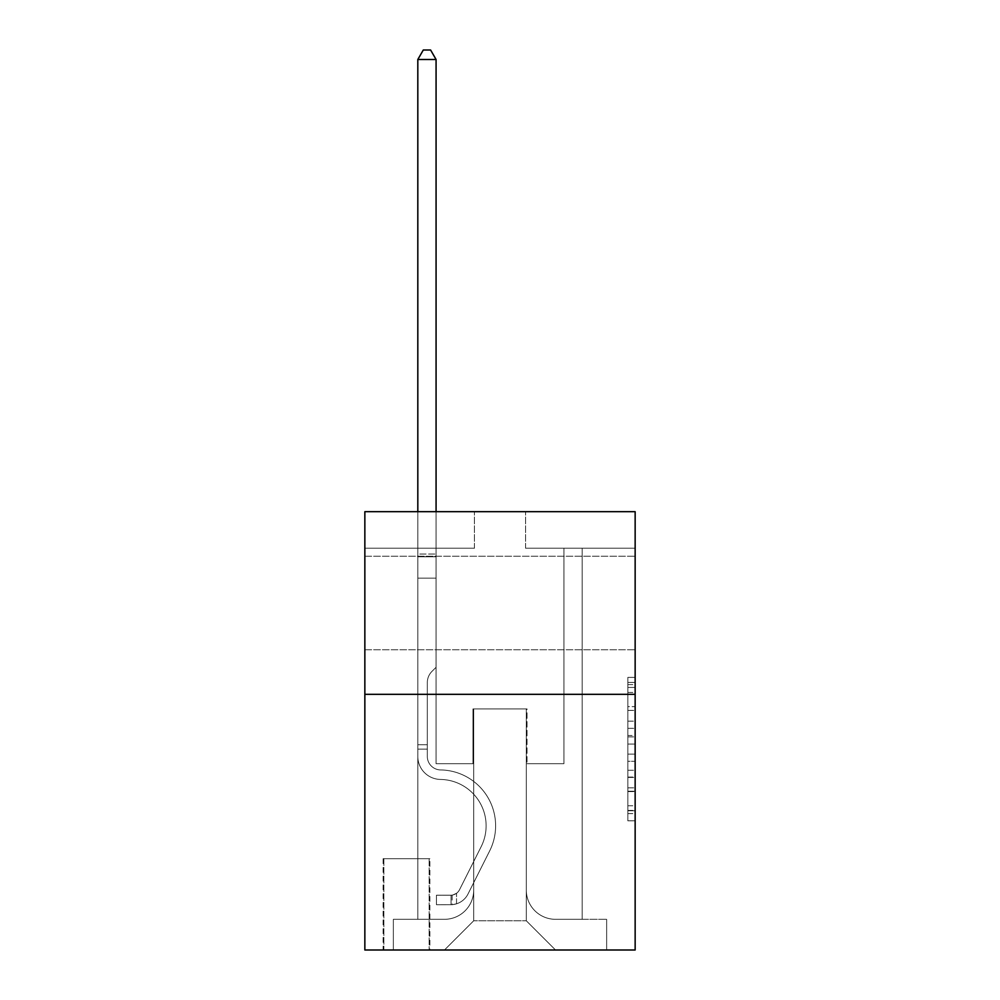 <?xml version="1.0" encoding="UTF-8"?>
<svg xmlns="http://www.w3.org/2000/svg" width="1000" height="1000" viewBox="0 0 1000 1000"><rect width="100%" height="100%" fill="white"/><g stroke="black" fill="none" stroke-linecap="round" stroke-linejoin="round"><path stroke-width="0.75" stroke-dasharray="5 3.75" d="M627.837 721.137L627.837 744.087L635.15 744.087L635.15 813.637L635.15 684.575L635.15 744.087L627.837 744.087L627.837 682.425L627.837 820.812L627.837 677.4L627.837 810.775L635.15 810.775L627.837 810.775L635.15 810.775L627.837 810.775L627.837 787.825L627.837 820.812L635.15 820.812L635.15 677.4L635.15 810.413L635.15 754.125L627.837 754.125L635.15 754.125L635.15 787.825L635.15 687.438L627.837 687.438L635.15 687.438L635.15 820.812L635.15 684.575L635.15 820.812L627.837 820.812L627.837 677.4L635.15 677.4L635.15 684.575L635.15 677.4L635.15 684.575L635.15 677.4L635.15 682.425L635.15 677.4L627.837 677.4L627.837 687.438L635.15 687.438L627.837 687.438L627.837 721.137L635.15 721.137M635.15 603L635.15 649.762L635.15 603M364.85 603L364.85 649.762L364.85 603M429.875 858.688L383.113 858.688L429.875 858.688L429.875 950L383.113 950L429.875 950M383.113 858.688L383.113 950M635.15 735.487L635.15 728.312L635.15 735.487L627.837 735.487L627.837 706.625L627.837 791.587L627.837 770.263L635.15 770.263L627.837 770.263L627.837 820.812L635.15 820.812L627.837 820.812L635.15 820.812L627.837 820.812L627.837 677.4L635.15 677.4L627.837 677.4L635.15 677.4L627.837 677.4L627.837 735.487L635.15 735.487M635.15 694.312L635.15 950L364.85 950L364.85 694.312L635.15 694.312L635.15 511.688L525.562 511.688L635.15 511.688L635.15 548.212L635.15 511.688L364.85 511.688L474.438 511.688L364.85 511.688L364.85 694.312L635.15 694.312L364.85 694.312M417.812 548.212L417.812 919.312L444.475 919.312A29.225 29.225 0 0 0 473.7 890.1L473.7 708.925L473.7 920.775L473.7 708.925L473.7 920.775L473.7 708.925L526.3 708.925L526.3 890.1A29.225 29.225 0 0 0 555.525 919.312L582.188 919.312L582.188 548.212L582.188 919.312L582.188 548.212L582.188 919.312L582.188 548.212L582.188 919.312L582.188 548.212L582.188 919.312L582.188 548.212L582.188 919.312L582.188 548.212L582.188 919.312L582.188 548.212L582.188 919.312L582.188 548.212L582.188 919.312L606.65 919.312L555.525 919.312L582.188 919.312L555.525 919.312L582.188 919.312L555.525 919.312L582.188 919.312L555.525 919.312L582.188 919.312L555.525 919.312L582.188 919.312L555.525 919.312L582.188 919.312L555.525 919.312L582.188 919.312L582.188 548.212L563.925 548.212L582.188 548.212L563.925 548.212L582.188 548.212L563.925 548.212L582.188 548.212L563.925 548.212L582.188 548.212L563.925 548.212L582.188 548.212L563.925 548.212L582.188 548.212L563.925 548.212L582.188 548.212L563.925 548.212L582.188 548.212L563.925 548.212L582.188 548.212L582.188 919.312L555.525 919.312A29.225 29.225 0 0 1 526.3 890.1A29.225 29.225 0 0 0 555.525 919.312A29.225 29.225 0 0 1 526.3 890.1A29.225 29.225 0 0 0 555.525 919.312A29.225 29.225 0 0 1 526.3 890.1A29.225 29.225 0 0 0 555.525 919.312A29.225 29.225 0 0 1 526.3 890.1A29.225 29.225 0 0 0 555.525 919.312A29.225 29.225 0 0 1 526.3 890.1A29.225 29.225 0 0 0 555.525 919.312A29.225 29.225 0 0 1 526.3 890.1A29.225 29.225 0 0 0 555.525 919.312A29.225 29.225 0 0 1 526.3 890.1A29.225 29.225 0 0 0 555.525 919.312A29.225 29.225 0 0 1 526.3 890.1L526.3 708.925L526.3 920.775L473.7 920.775L526.3 920.775L555.525 950L606.65 950L444.475 950L555.525 950L526.3 920.775L555.525 950L526.3 920.775L526.3 708.925L526.3 920.775L526.3 708.925L472.975 708.925L472.975 763.713L436.075 763.713L436.075 548.212L417.812 548.212L417.812 919.312L444.475 919.312A29.225 29.225 0 0 0 473.7 890.1L473.7 708.925L472.975 708.925L472.975 763.713L436.075 763.713L436.075 548.212L417.812 548.212L417.812 919.312L444.475 919.312L393.35 919.312L444.475 919.312L417.812 919.312L417.812 548.212L417.812 919.312L417.812 548.212L417.812 919.312L417.812 548.212L417.812 919.312L417.812 548.212L417.812 919.312L417.812 548.212L417.812 919.312L417.812 548.212L417.812 919.312L417.812 548.212L436.075 548.212L417.812 548.212L436.075 548.212L417.812 548.212L436.075 548.212L417.812 548.212L436.075 548.212L417.812 548.212L436.075 548.212L417.812 548.212L436.075 548.212L417.812 548.212L436.075 548.212L417.812 548.212L436.075 548.212L417.812 548.212L417.812 919.312L417.812 548.212M473.7 890.1L473.7 708.925L472.975 708.925L472.975 763.713L436.075 763.713L436.075 548.212L436.075 763.713L436.075 548.212L436.075 763.713L436.075 548.212L436.075 763.713L436.075 548.212L436.075 763.713L436.075 548.212L436.075 763.713L436.075 548.212L436.075 763.713L436.075 548.212L436.075 763.713L436.075 548.212L436.075 763.713L472.975 763.713L436.075 763.713L472.975 763.713L436.075 763.713L472.975 763.713L436.075 763.713L472.975 763.713L436.075 763.713L472.975 763.713L436.075 763.713L472.975 763.713L436.075 763.713L472.975 763.713L436.075 763.713L472.975 763.713L472.975 708.925L472.975 763.713L472.975 708.925L472.975 763.713L472.975 708.925L472.975 763.713L472.975 708.925L472.975 763.713L472.975 708.925L472.975 763.713L472.975 708.925L472.975 763.713L472.975 708.925L472.975 763.713L472.975 708.925L473.7 708.925L472.975 708.925L473.7 708.925L472.975 708.925L473.7 708.925L472.975 708.925L473.7 708.925L472.975 708.925L473.7 708.925L472.975 708.925L473.7 708.925L472.975 708.925L473.7 708.925L472.975 708.925L473.7 708.925L473.7 890.1A29.225 29.225 0 0 1 444.475 919.312A29.225 29.225 0 0 0 473.7 890.1A29.225 29.225 0 0 1 444.475 919.312A29.225 29.225 0 0 0 473.7 890.1A29.225 29.225 0 0 1 444.475 919.312A29.225 29.225 0 0 0 473.7 890.1A29.225 29.225 0 0 1 444.475 919.312A29.225 29.225 0 0 0 473.7 890.1A29.225 29.225 0 0 1 444.475 919.312A29.225 29.225 0 0 0 473.7 890.1A29.225 29.225 0 0 1 444.475 919.312A29.225 29.225 0 0 0 473.7 890.1A29.225 29.225 0 0 1 444.475 919.312A29.225 29.225 0 0 0 473.7 890.1M635.15 548.212L525.562 548.212L635.15 548.212M364.85 548.212L474.438 548.212L364.85 548.212L364.85 511.688L364.85 548.212M383.85 950L429.137 950L383.85 950L383.85 858.688L429.137 858.688L429.137 950L429.137 858.688L383.85 858.688L383.85 950M393.35 950L444.475 950L473.7 920.775L444.475 950L473.7 920.775L444.475 950L393.35 950L393.35 919.312L393.35 950M527.025 708.925L526.3 708.925L527.025 708.925L526.3 708.925L527.025 708.925L526.3 708.925L527.025 708.925L526.3 708.925L527.025 708.925L526.3 708.925L527.025 708.925L526.3 708.925L527.025 708.925L526.3 708.925L527.025 708.925L526.3 708.925L527.025 708.925L526.3 708.925L527.025 708.925L527.025 763.713L527.025 708.925M525.562 548.212L525.562 511.688L525.562 548.212M474.438 548.212L474.438 511.688L474.438 548.212M606.65 919.312L606.65 950L606.65 919.312M563.925 548.212L563.925 763.713L527.025 763.713L563.925 763.713L527.025 763.713L563.925 763.713L527.025 763.713L563.925 763.713L527.025 763.713L563.925 763.713L527.025 763.713L563.925 763.713L527.025 763.713L563.925 763.713L527.025 763.713L563.925 763.713L527.025 763.713L563.925 763.713L527.025 763.713L563.925 763.713L563.925 548.212M627.837 744.087L635.15 744.087L627.837 744.087M627.837 682.425L627.837 677.4L627.837 682.425L635.15 682.425L627.837 682.425M627.837 791.237L627.837 761.3L627.837 791.237L635.15 791.237L627.837 791.237M627.837 761.3L627.837 754.125L635.15 754.125L627.837 754.125L627.837 761.3L635.15 761.3L627.837 761.3M627.837 706.625L627.837 687.438L627.837 706.625L635.15 706.625L627.837 706.625M627.837 677.4L635.15 677.4L627.837 677.4L627.837 684.575L627.837 677.4L635.15 677.4M627.837 820.812L635.15 820.812L627.837 820.812L627.837 813.637L627.837 820.812M427.312 744.725L427.312 749.112L417.812 749.112L417.812 744.725L417.812 756.425L417.812 59.5L417.812 578.162L417.812 59.5L436.075 59.5L436.075 554.062L436.075 59.5L417.812 59.5L423.3 50L430.6 50L423.3 50L417.812 59.5L417.812 578.162L417.812 59.5L436.075 59.5L430.6 50L436.075 59.5L436.075 578.162L417.812 578.162L417.812 59.5L423.3 50L430.6 50L423.3 50L417.812 59.5L417.812 578.162L417.812 59.5L436.075 59.5L417.812 59.5L423.3 50L430.6 50L436.075 59.5L430.6 50L423.3 50L417.812 59.5L417.812 578.162L436.075 578.162L436.075 667.288L431.962 671.4A15.875 15.875 -35.3 0 0 427.312 682.625A15.875 15.875 144.7 0 1 431.962 671.4L436.075 667.288L436.075 59.5L436.075 578.162L417.812 578.162L417.812 756.425A23.012 23.012 -35.3 0 0 440.462 779.438A23.012 23.012 144.7 0 1 417.812 756.425L417.812 578.162L436.075 578.162L436.075 667.288L431.962 671.4A15.875 15.875 -59.8 0 0 427.312 682.625A15.875 15.875 120.2 0 1 431.962 671.4L436.075 667.288L436.075 59.5L417.812 59.5L436.075 59.5L430.6 50L436.075 59.5L436.075 578.162L417.812 578.162L417.812 756.425A23.012 23.012 -59.8 0 0 440.462 779.438A23.012 23.012 144.7 0 1 417.812 756.425L417.812 578.162L436.075 578.162L436.075 667.288L431.962 671.4A15.875 15.875 -59.8 0 0 427.312 682.625A15.875 15.875 120.2 0 1 431.962 671.4L436.075 667.288L436.075 59.5L417.812 59.5L423.3 50L430.6 50L423.3 50L417.812 59.5L417.812 554.062L417.812 59.5L436.075 59.5L430.6 50L436.075 59.5L436.075 578.162L417.812 578.162L417.812 756.425A23.012 23.012 -59.8 0 0 440.462 779.438A23.012 23.012 144.7 0 1 417.812 756.425L417.812 578.162L436.075 578.162L436.075 667.288L431.962 671.4A15.875 15.875 -59.8 0 0 427.312 682.625A15.875 15.875 120.2 0 1 431.962 671.4L436.075 667.288L436.075 59.5L417.812 59.5L423.3 50L430.6 50L423.3 50L417.812 59.5L417.812 556.788L417.812 59.5L436.075 59.5L430.6 50L436.075 59.5L436.075 578.162L417.812 578.162L417.812 756.425A23.012 23.012 -59.8 0 0 440.462 779.438A46.388 46.388 144.7 0 1 481.175 846.65A46.388 46.388 -35.3 0 0 440.462 779.438A23.012 23.012 120.2 0 1 417.812 756.425L417.812 578.162L436.075 578.162L436.075 667.288L431.962 671.4A15.875 15.875 -59.8 0 0 427.312 682.625A15.875 15.875 120.2 0 1 431.962 671.4L436.075 667.288L436.075 59.5L417.812 59.5L423.3 50L430.6 50L423.3 50L417.812 59.5L417.812 756.425A23.012 23.012 -59.8 0 0 440.462 779.438A23.012 23.012 120.2 0 1 417.812 756.425L417.812 578.162L436.075 578.162L436.075 667.288L431.962 671.4A15.875 15.875 -59.8 0 0 427.312 682.625A15.875 15.875 120.2 0 1 431.962 671.4L436.075 667.288L436.075 578.162L417.812 578.162L417.812 756.425A23.012 23.012 -59.8 0 0 440.462 779.438A23.012 23.012 120.2 0 1 417.812 756.425L417.812 578.162L436.075 578.162L436.075 556.788L436.075 667.288L431.962 671.4A15.875 15.875 -59.8 0 0 427.312 682.625A15.875 15.875 120.2 0 1 431.962 671.4L436.075 667.288L436.075 578.162L417.812 578.162L417.812 756.425A23.012 23.012 -59.8 0 0 440.462 779.438A46.388 46.388 120.2 0 1 481.175 846.65A46.388 46.388 -35.3 0 0 440.462 779.438A23.012 23.012 120.2 0 1 417.812 756.425L417.812 578.162L436.075 578.162L436.075 554.062L436.075 667.288L431.962 671.4A15.875 15.875 -59.8 0 0 427.312 682.625A15.875 15.875 120.2 0 1 431.962 671.4L436.075 667.288L436.075 578.162L417.812 578.162L417.812 756.425A23.012 23.012 -59.8 0 0 440.462 779.438A23.012 23.012 120.2 0 1 417.812 756.425L417.812 578.162L436.075 578.162L436.075 59.5L430.6 50L436.075 59.5L436.075 667.288L431.962 671.4A15.875 15.875 -59.8 0 0 427.312 682.625A15.875 15.875 120.2 0 1 431.962 671.4L436.075 667.288L436.075 578.162L417.812 578.162L417.812 756.425L417.812 749.112L427.312 749.112L427.312 744.725L417.812 744.725L427.312 744.725L427.312 756.425L427.312 682.625L427.312 756.425A13.513 13.513 -35.3 0 0 440.613 769.938A13.513 13.513 144.7 0 1 427.312 756.425L427.312 682.625L427.312 756.425L427.312 744.725L417.812 744.725L427.312 744.725L427.312 756.425A13.513 13.513 -59.8 0 0 440.613 769.938A13.513 13.513 144.7 0 1 427.312 756.425L427.312 682.625L427.312 756.425A13.513 13.513 -59.8 0 0 440.613 769.938A13.513 13.513 144.7 0 1 427.312 756.425L427.312 682.625L427.312 756.425L427.312 744.725L417.812 744.725L427.312 744.725L427.312 756.425A13.513 13.513 -59.8 0 0 440.613 769.938A55.888 55.888 144.7 0 1 489.663 850.925A55.888 55.888 -35.3 0 0 440.613 769.938A13.513 13.513 120.2 0 1 427.312 756.425L427.312 682.625L427.312 756.425A13.513 13.513 -59.8 0 0 440.613 769.938A13.513 13.513 120.2 0 1 427.312 756.425L427.312 682.625L427.312 756.425L427.312 744.725L417.812 744.725L427.312 744.725L427.312 756.425A13.513 13.513 -59.8 0 0 440.613 769.938A13.513 13.513 120.2 0 1 427.312 756.425L427.312 682.625L427.312 756.425A13.513 13.513 -59.8 0 0 440.613 769.938A55.888 55.888 120.2 0 1 489.663 850.925A55.888 55.888 -35.3 0 0 440.613 769.938A13.513 13.513 120.2 0 1 427.312 756.425L427.312 682.625L427.312 756.425L427.312 744.725L417.812 744.725M451.05 904.7A19.363 19.363 -35.3 0 0 467.987 894.038L489.663 850.925A55.888 55.888 -35.3 0 0 440.613 769.938A13.513 13.513 120.2 0 1 427.312 756.425A13.513 13.513 -59.8 0 0 440.613 769.938A13.513 13.513 120.2 0 1 427.312 756.425L427.312 682.625L427.312 756.425A13.513 13.513 -59.8 0 0 440.613 769.938A55.888 55.888 120.2 0 1 489.663 850.925L467.987 894.038L489.663 850.925A55.888 55.888 -59.8 0 0 440.613 769.938A13.513 13.513 120.2 0 1 427.312 756.425A13.513 13.513 120.2 0 0 440.613 769.938A13.513 13.513 120.2 0 1 427.312 756.425A13.513 13.513 120.2 0 0 440.613 769.938A55.888 55.888 120.2 0 1 489.663 850.925A55.888 55.888 -59.8 0 0 440.613 769.938A13.513 13.513 120.2 0 1 427.312 756.425A13.513 13.513 120.2 0 0 440.613 769.938A55.888 55.888 120.2 0 1 489.663 850.925A55.888 55.888 -59.8 0 0 440.613 769.938A13.513 13.513 120.2 0 1 427.312 756.425A13.513 13.513 120.2 0 0 440.613 769.938A13.513 13.513 120.2 0 1 427.312 756.425A13.513 13.513 120.2 0 0 440.613 769.938A55.888 55.888 120.2 0 1 489.663 850.925L467.987 894.038L489.663 850.925A55.888 55.888 -59.8 0 0 440.613 769.938A13.513 13.513 120.2 0 1 427.312 756.425A13.513 13.513 120.2 0 0 440.613 769.938A55.888 55.888 120.2 0 1 489.663 850.925A55.888 55.888 -59.8 0 0 440.613 769.938A13.513 13.513 120.2 0 1 427.312 756.425A13.513 13.513 120.2 0 0 440.613 769.938A13.513 13.513 120.2 0 1 427.312 756.425A13.513 13.513 120.2 0 0 440.613 769.938A55.888 55.888 120.2 0 1 489.663 850.925A55.888 55.888 -59.8 0 0 440.613 769.938A13.513 13.513 120.2 0 1 427.312 756.425A13.513 13.513 120.2 0 0 440.613 769.938A55.888 55.888 120.2 0 1 489.663 850.925L467.987 894.038A19.363 19.363 144.7 0 1 456.538 903.8A19.363 19.363 -35.3 0 0 467.987 894.038L489.663 850.925A55.888 55.888 -59.8 0 0 440.613 769.938A55.888 55.888 -59.8 0 1 489.663 850.925A55.888 55.888 -59.8 0 0 440.613 769.938A55.888 55.888 -59.8 0 1 489.663 850.925L467.987 894.038L489.663 850.925A55.888 55.888 -59.8 0 0 440.613 769.938A55.888 55.888 -59.8 0 1 489.663 850.925L467.987 894.038L489.663 850.925A55.888 55.888 -59.8 0 0 440.613 769.938A55.888 55.888 -59.8 0 1 489.663 850.925A55.888 55.888 -59.8 0 0 440.613 769.938A55.888 55.888 -59.8 0 1 489.663 850.925L467.987 894.038A19.363 19.363 120.2 0 1 456.538 903.8C450.9 905 450.9 905 456.538 903.8C450.9 905 450.9 905 456.538 903.8A19.363 19.363 -59.8 0 0 467.987 894.038L489.663 850.925A55.888 55.888 -59.8 0 0 440.613 769.938A55.888 55.888 -59.8 0 1 489.663 850.925L467.987 894.038L489.663 850.925A55.888 55.888 -59.8 0 0 440.613 769.938A55.888 55.888 -59.8 0 1 489.663 850.925A55.888 55.888 -59.8 0 0 440.613 769.938A55.888 55.888 -59.8 0 1 489.663 850.925L467.987 894.038L489.663 850.925A55.888 55.888 -59.8 0 0 440.613 769.938A55.888 55.888 -59.8 0 1 489.663 850.925L467.987 894.038A19.363 19.363 120.2 0 1 456.538 903.8C450.9 905 450.9 905 456.538 903.8C450.9 905 450.9 905 456.538 903.8A19.363 19.363 -59.8 0 0 467.987 894.038L489.663 850.925L467.987 894.038A19.363 19.363 120.2 0 1 456.538 903.8C450.9 905 450.9 905 456.538 903.8C450.9 905 450.9 905 456.538 903.8A19.363 19.363 -59.8 0 0 467.987 894.038L489.663 850.925L467.987 894.038A19.363 19.363 120.2 0 1 456.538 903.8C450.9 905 450.9 905 456.538 903.8C450.9 905 450.9 905 456.538 903.8A19.363 19.363 -59.8 0 0 467.987 894.038L489.663 850.925L467.987 894.038A19.363 19.363 120.2 0 1 456.538 903.8C450.9 905 450.9 905 456.538 903.8C450.9 905 450.9 905 456.538 903.8A19.363 19.363 -59.8 0 0 467.987 894.038L489.663 850.925L467.987 894.038A19.363 19.363 120.2 0 1 456.538 903.8C450.9 905 450.9 905 456.538 903.8C450.9 905 450.9 905 456.538 903.8A19.363 19.363 -59.8 0 0 467.987 894.038L489.663 850.925L467.987 894.038A19.363 19.363 120.2 0 1 456.538 903.8C450.9 905 450.9 905 456.538 903.8C450.9 905 450.9 905 456.538 903.8A19.363 19.363 -59.8 0 0 467.987 894.038L489.663 850.925L467.987 894.038A19.363 19.363 120.2 0 1 456.538 903.8C450.9 905 450.9 905 456.538 903.8C450.9 905 450.9 905 456.538 903.8A19.363 19.363 -59.8 0 0 467.987 894.038A19.363 19.363 -35.3 0 1 451.05 904.7L451.05 895.2A9.862 9.862 -35.3 0 0 459.5 889.775L481.175 846.65A46.388 46.388 -35.3 0 0 440.462 779.438A23.012 23.012 120.2 0 1 417.812 756.425A23.012 23.012 -59.8 0 0 440.462 779.438A46.388 46.388 120.2 0 1 481.175 846.65L459.5 889.775L481.175 846.65A46.388 46.388 -59.8 0 0 440.462 779.438A23.012 23.012 120.2 0 1 417.812 756.425A23.012 23.012 120.2 0 0 440.462 779.438A23.012 23.012 120.2 0 1 417.812 756.425A23.012 23.012 120.2 0 0 440.462 779.438A46.388 46.388 120.2 0 1 481.175 846.65A46.388 46.388 -59.8 0 0 440.462 779.438A23.012 23.012 120.2 0 1 417.812 756.425A23.012 23.012 120.2 0 0 440.462 779.438A46.388 46.388 120.2 0 1 481.175 846.65A46.388 46.388 -59.8 0 0 440.462 779.438A23.012 23.012 120.2 0 1 417.812 756.425A23.012 23.012 120.2 0 0 440.462 779.438A23.012 23.012 120.2 0 1 417.812 756.425A23.012 23.012 120.2 0 0 440.462 779.438A46.388 46.388 120.2 0 1 481.175 846.65L459.5 889.775L481.175 846.65A46.388 46.388 -59.8 0 0 440.462 779.438A23.012 23.012 120.2 0 1 417.812 756.425A23.012 23.012 120.2 0 0 440.462 779.438A46.388 46.388 120.2 0 1 481.175 846.65A46.388 46.388 -59.8 0 0 440.462 779.438A23.012 23.012 120.2 0 1 417.812 756.425A23.012 23.012 120.2 0 0 440.462 779.438A23.012 23.012 120.2 0 1 417.812 756.425A23.012 23.012 120.2 0 0 440.462 779.438A46.388 46.388 120.2 0 1 481.175 846.65A46.388 46.388 -59.8 0 0 440.462 779.438A23.012 23.012 120.2 0 1 417.812 756.425A23.012 23.012 120.2 0 0 440.462 779.438A46.388 46.388 120.2 0 1 481.175 846.65L459.5 889.775A9.862 9.862 144.7 0 1 456.538 893.288C451 895.837 451 895.837 456.538 893.288C451 895.837 451 895.837 456.538 893.288A9.862 9.862 -35.3 0 0 459.5 889.775L481.175 846.65A46.388 46.388 -59.8 0 0 440.462 779.438A46.388 46.388 -59.8 0 1 481.175 846.65A46.388 46.388 -59.8 0 0 440.462 779.438A46.388 46.388 -59.8 0 1 481.175 846.65L459.5 889.775L481.175 846.65A46.388 46.388 -59.8 0 0 440.462 779.438A46.388 46.388 -59.8 0 1 481.175 846.65L459.5 889.775L481.175 846.65A46.388 46.388 -59.8 0 0 440.462 779.438A46.388 46.388 -59.8 0 1 481.175 846.65A46.388 46.388 -59.8 0 0 440.462 779.438A46.388 46.388 -59.8 0 1 481.175 846.65L459.5 889.775A9.862 9.862 120.2 0 1 456.538 893.288C451 895.837 451 895.837 456.538 893.288C451 895.837 451 895.837 456.538 893.288A9.862 9.862 -59.8 0 0 459.5 889.775L481.175 846.65A46.388 46.388 -59.8 0 0 440.462 779.438A46.388 46.388 -59.8 0 1 481.175 846.65L459.5 889.775L481.175 846.65A46.388 46.388 -59.8 0 0 440.462 779.438A46.388 46.388 -59.8 0 1 481.175 846.65A46.388 46.388 -59.8 0 0 440.462 779.438A46.388 46.388 -59.8 0 1 481.175 846.65L459.5 889.775L481.175 846.65A46.388 46.388 -59.8 0 0 440.462 779.438A46.388 46.388 -59.8 0 1 481.175 846.65L459.5 889.775A9.862 9.862 120.2 0 1 456.538 893.288C451 895.837 451 895.837 456.538 893.288C451 895.837 451 895.837 456.538 893.288A9.862 9.862 -59.8 0 0 459.5 889.775L481.175 846.65L459.5 889.775A9.862 9.862 120.2 0 1 456.538 893.288C451 895.837 451 895.837 456.538 893.288C451 895.837 451 895.837 456.538 893.288A9.862 9.862 -59.8 0 0 459.5 889.775L481.175 846.65L459.5 889.775A9.862 9.862 120.2 0 1 456.538 893.288C451 895.837 451 895.837 456.538 893.288C451 895.837 451 895.837 456.538 893.288A9.862 9.862 -59.8 0 0 459.5 889.775L481.175 846.65L459.5 889.775A9.862 9.862 120.2 0 1 456.538 893.288C451 895.837 451 895.837 456.538 893.288C451 895.837 451 895.837 456.538 893.288A9.862 9.862 -59.8 0 0 459.5 889.775L481.175 846.65L459.5 889.775A9.862 9.862 120.2 0 1 456.538 893.288C451 895.837 451 895.837 456.538 893.288C451 895.837 451 895.837 456.538 893.288A9.862 9.862 -59.8 0 0 459.5 889.775L481.175 846.65L459.5 889.775A9.862 9.862 120.2 0 1 456.538 893.288C451 895.837 451 895.837 456.538 893.288C451 895.837 451 895.837 456.538 893.288A9.862 9.862 -59.8 0 0 459.5 889.775L481.175 846.65L459.5 889.775A9.862 9.862 120.2 0 1 456.538 893.288C451 895.837 451 895.837 456.538 893.288C451 895.837 451 895.837 456.538 893.288A9.862 9.862 -59.8 0 0 459.5 889.775A9.862 9.862 -35.3 0 1 451.05 895.2L451.05 904.7L436.45 904.712L451.05 904.7A19.363 19.363 -59.8 0 0 467.987 894.038A19.363 19.363 -59.8 0 1 451.05 904.7L451.05 895.2L436.45 895.212L451.05 895.2A9.862 9.862 -59.8 0 0 459.5 889.775A9.862 9.862 -59.8 0 1 451.05 895.2L451.05 904.7L436.45 904.712L436.45 895.212L436.45 904.712L451.05 904.7A19.363 19.363 -59.8 0 0 467.987 894.038A19.363 19.363 -59.8 0 1 451.05 904.7L451.05 895.2L436.45 895.212L451.05 895.2A9.862 9.862 -59.8 0 0 459.5 889.775A9.862 9.862 -59.8 0 1 451.05 895.2L451.05 904.7L436.45 904.712L436.45 895.212L436.45 904.712L451.05 904.7A19.363 19.363 -59.8 0 0 467.987 894.038A19.363 19.363 -59.8 0 1 451.05 904.7L451.05 895.2L436.45 895.212L451.05 895.2A9.862 9.862 -59.8 0 0 459.5 889.775A9.862 9.862 -59.8 0 1 451.05 895.2L451.05 904.7L436.45 904.712L436.45 895.212L436.45 904.712L451.05 904.7A19.363 19.363 -59.8 0 0 467.987 894.038A19.363 19.363 -59.8 0 1 451.05 904.7L451.05 895.2L436.45 895.212L451.05 895.2A9.862 9.862 -59.8 0 0 459.5 889.775A9.862 9.862 -59.8 0 1 451.05 895.2L451.05 904.7L436.45 904.712L436.45 895.212L436.45 904.712L451.05 904.7A19.363 19.363 -59.8 0 0 467.987 894.038A19.363 19.363 -59.8 0 1 451.05 904.7L451.05 895.2L436.45 895.212L451.05 895.2A9.862 9.862 -59.8 0 0 459.5 889.775A9.862 9.862 -59.8 0 1 451.05 895.2L451.05 904.7L436.45 904.712L436.45 895.212L436.45 904.712L451.05 904.7A19.363 19.363 -59.8 0 0 467.987 894.038A19.363 19.363 -59.8 0 1 451.05 904.7L451.05 895.2L436.45 895.212L451.05 895.2A9.862 9.862 -59.8 0 0 459.5 889.775A9.862 9.862 -59.8 0 1 451.05 895.2L451.05 904.7L436.45 904.712L436.45 895.212L436.45 904.712L451.05 904.7A19.363 19.363 -59.8 0 0 467.987 894.038A19.363 19.363 -59.8 0 1 451.05 904.7L451.05 895.2L436.45 895.212L451.05 895.2A9.862 9.862 -59.8 0 0 459.5 889.775A9.862 9.862 -59.8 0 1 451.05 895.2L451.05 904.7L436.45 904.712L436.45 895.212L436.45 904.712L451.05 904.7A19.363 19.363 -59.8 0 0 467.987 894.038A19.363 19.363 -59.8 0 1 451.05 904.7L451.05 895.2L436.45 895.212L451.05 895.2A9.862 9.862 -59.8 0 0 459.5 889.775A9.862 9.862 -59.8 0 1 451.05 895.2L451.05 904.7L436.45 904.712L436.45 895.212L436.45 904.712L451.05 904.7M417.812 511.688L417.812 59.5L436.075 59.5L417.812 59.5L423.3 50L430.6 50L423.3 50L417.812 59.5L417.812 554.062L417.812 59.5L436.075 59.5L430.6 50L436.075 59.5L436.075 554.062L436.075 59.5L417.812 59.5L423.3 50L430.6 50L423.3 50L417.812 59.5L436.075 59.5L430.6 50L436.075 59.5L436.075 511.688M436.45 895.212L450.688 895.212L436.45 895.212L436.45 904.712L436.45 895.212M417.812 554.062L417.812 556.788L417.812 554.062L436.075 554.062L417.812 554.062M456.538 903.8C450.9 905 450.9 905 456.538 903.8C450.9 905 450.9 905 456.538 903.8L456.538 893.288L456.538 903.8M436.075 59.5L430.6 50L423.3 50L417.812 59.5M627.837 787.825L635.15 787.825L627.837 787.825M627.837 777.075L635.15 777.075M627.837 710.387L635.15 710.387L627.837 710.387M627.837 684.575L635.15 684.575M627.837 813.637L635.15 813.637M627.837 805.75L635.15 805.75M627.837 692.463L635.15 692.463M627.837 736.912L635.15 736.912L627.837 736.912M627.837 777.425L635.15 777.425L627.837 777.425M627.837 791.587L635.15 791.587L627.837 791.587M627.837 728.312L635.15 728.312L627.837 728.312M417.812 556.788L436.075 556.788L417.812 556.788M427.312 749.112L417.812 749.112L427.312 749.112M364.85 556.25L635.15 556.25L364.85 556.25M364.85 649.762L635.15 649.762L364.85 649.762M627.837 810.413L635.15 810.413M627.837 810.775L635.15 810.775M627.837 687.438L635.15 687.438M452.15 895.1L452.15 904.65"/><path stroke-width="1.5" d="M635.15 694.312L635.15 950L364.85 950L364.85 511.688L635.15 511.688L635.15 694.312L364.85 694.312M436.075 511.688L436.075 59.5L417.812 59.5L417.812 511.688M417.812 59.5L423.3 50L430.6 50L436.075 59.5"/></g></svg>

